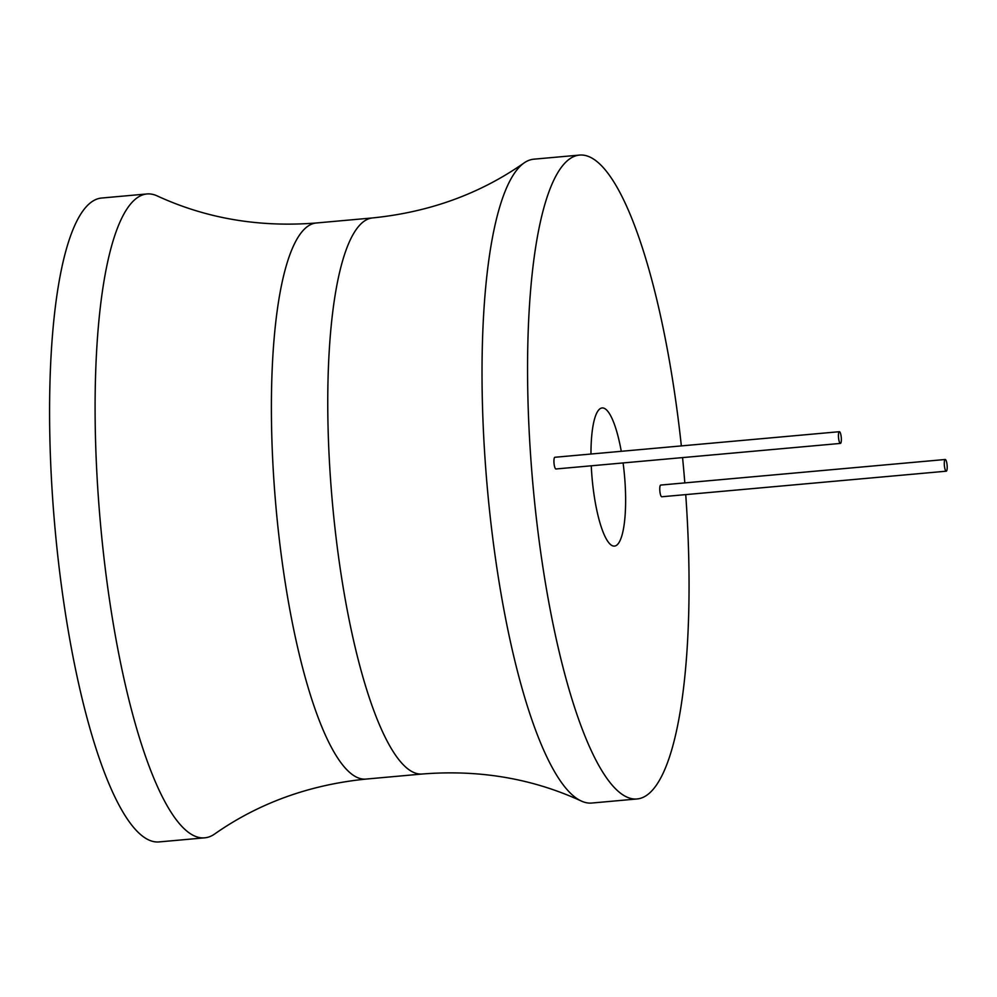 <?xml version="1.0" encoding="UTF-8"?>
<svg xmlns="http://www.w3.org/2000/svg" width="997" height="997" viewBox="0 0 997 997"><rect width="100%" height="100%" fill="white"/><g stroke="black" fill="none" stroke-linecap="round" stroke-linejoin="round"><path stroke-width="1.5" d="M681.35 445.908A323.227 75.747 84.9 0 0 579.369 155.096A323.227 75.747 84.9 0 0 530.691 456.638A323.227 75.747 84.9 0 0 637.245 798.946A323.227 75.747 84.9 0 0 685.924 497.403A323.227 75.747 84.9 0 0 685.724 494.612M684.827 482.897A323.227 75.747 84.9 0 0 682.559 457.598M945.218 459.492L660.699 485.065A5.882 1.383 84.9 0 0 659.815 490.549A5.882 1.383 84.9 0 0 661.759 496.768L946.265 471.195A5.882 1.383 84.9 0 0 947.15 465.711A5.882 1.383 84.9 0 0 945.218 459.492A5.882 1.383 84.9 0 0 944.333 464.976A5.882 1.383 84.9 0 0 946.265 471.195M839.374 431.701L554.868 457.274A5.882 1.383 84.9 0 0 553.983 462.758A5.882 1.383 84.9 0 0 555.915 468.976L840.421 443.416A5.882 1.383 84.9 0 0 841.306 437.932A5.882 1.383 84.9 0 0 839.374 431.701A5.882 1.383 84.9 0 0 838.489 437.185A5.882 1.383 84.9 0 0 840.421 443.416M591.258 465.798A69.341 16.251 84.9 0 0 591.657 472.653A69.341 16.251 84.9 0 0 614.513 546.094A69.341 16.251 84.9 0 0 624.957 481.389A69.341 16.251 84.9 0 0 623.088 462.944M621.268 451.305A69.341 16.251 84.9 0 0 602.101 407.947A69.341 16.251 84.9 0 0 590.972 454.034M579.369 155.096L533.856 159.184A323.227 75.747 84.9 0 0 524.048 162.96A323.227 75.747 84.9 0 0 485.165 460.739A323.227 75.747 84.9 0 0 581.401 801.065A323.227 75.747 84.9 0 0 591.72 803.046L637.245 798.946M98.229 495.509A323.227 75.747 -95.1 0 1 146.92 193.954A323.227 75.747 -95.1 0 1 157.239 195.935C206.142 218.48 259.108 227.503 316.149 223.004A279.148 65.416 -95.1 0 0 274.1 483.433A279.148 65.416 -95.1 0 0 366.123 779.068C309.195 784.813 258.684 803.133 214.592 834.04A323.227 75.747 -95.1 0 1 204.784 837.816A323.227 75.747 -95.1 0 1 98.229 495.509M204.784 837.816L159.258 841.904A323.227 75.747 -95.1 0 1 52.716 499.597A323.227 75.747 -95.1 0 1 101.395 198.054L146.92 193.954M316.149 223.004L372.517 217.932A279.148 65.416 84.9 0 0 330.468 478.373A279.148 65.416 84.9 0 0 422.491 773.996C479.52 769.497 532.498 778.52 581.401 801.065M422.491 773.996L366.123 779.068M372.517 217.932C429.433 212.187 479.943 193.867 524.048 162.96"/></g></svg>
